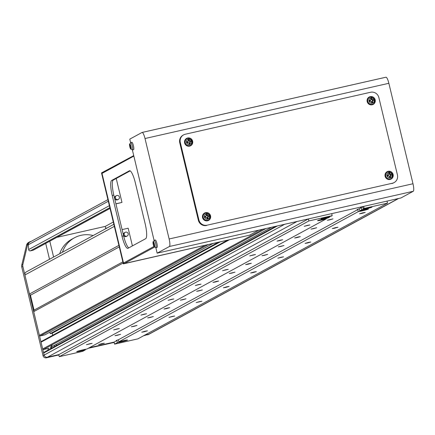 <?xml version="1.0" encoding="UTF-8"?>
<svg xmlns="http://www.w3.org/2000/svg" width="435" height="435" viewBox="0 0 435 435"><rect width="100%" height="100%" fill="white"/><g stroke="black" fill="none" stroke-linecap="round" stroke-linejoin="round"><path stroke-width="0.65" d="M362.937 212.797L359.511 213.792L361.795 213.416L365.221 212.421L362.937 212.797M335.717 227.597L332.286 228.592L334.575 228.217L338 227.222L335.717 227.597M308.497 242.398L305.065 243.393L307.349 243.018L310.78 242.023L308.497 242.398M281.276 257.199L277.845 258.194L283.56 256.824L281.276 257.199M254.056 272L250.625 272.995L252.909 272.62L256.34 271.625L254.056 272M226.831 286.801L223.405 287.796L225.689 287.421L229.114 286.426L226.831 286.801M199.611 301.602L196.185 302.597L201.894 301.227L199.611 301.602M172.391 316.403L168.965 317.398L174.674 316.027L172.391 316.403M145.17 331.204L141.745 332.199L144.028 331.823L147.454 330.828L145.17 331.204M280.417 240.12L276.986 241.12L279.275 240.745L282.701 239.745L280.417 240.12M253.197 254.921L249.766 255.921L255.481 254.546L253.197 254.921M225.977 269.722L222.546 270.722L228.261 269.347L225.977 269.722M198.757 284.523L195.326 285.523L201.041 284.147L198.757 284.523M171.531 299.323L168.106 300.324L173.815 298.948L171.531 299.323M144.311 314.124L140.886 315.125L146.595 313.755L144.311 314.124M117.091 328.925L113.665 329.926L119.375 328.555L117.091 328.925M89.871 343.726L86.445 344.727L92.155 343.356L89.871 343.726M307.637 225.319L304.212 226.32L309.921 224.944L307.637 225.319M329.572 219.865L327.289 220.24L332.998 218.865L329.572 219.865M313.238 228.745L310.954 229.12L316.664 227.75L313.238 228.745M296.904 237.624L294.62 237.999L298.051 237.004L300.335 236.629L296.904 237.624M280.575 246.504L278.291 246.879L284.001 245.509L280.575 246.504M264.241 255.388L261.957 255.758L267.672 254.388L264.241 255.388M247.912 264.268L245.623 264.643L249.054 263.643L251.338 263.273L247.912 264.268M231.578 273.147L229.294 273.523L235.003 272.152L231.578 273.147M215.243 282.027L212.96 282.402L216.385 281.407L218.674 281.032L215.243 282.027M198.915 290.906L196.625 291.281L202.34 289.911L198.915 290.906M182.58 299.791L180.297 300.166L186.006 298.791L182.58 299.791M166.246 308.671L163.962 309.046L167.388 308.051L169.677 307.675L166.246 308.671M149.917 317.55L147.634 317.925L153.343 316.555L149.917 317.55M133.583 326.429L131.299 326.805L137.009 325.434L133.583 326.429M117.249 335.314L114.965 335.684L120.68 334.314L117.249 335.314M100.92 344.194L98.636 344.569L102.062 343.568L104.346 343.193L100.92 344.194M365.454 208.996A5.595 0.332 -13.5 0 1 361.828 209.703L361.338 207.664A5.595 0.332 -13.5 0 1 360.615 207.674A5.595 0.332 -13.5 0 1 362.779 206.881L363.269 208.92A5.595 0.332 -13.5 0 1 367.635 207.81A5.595 0.332 -13.5 0 1 371.985 207.098A5.595 0.332 -13.5 0 1 365.454 208.996M361.915 210.921A5.595 0.332 -13.5 0 1 358.288 211.622L357.798 209.588A5.595 0.332 -13.5 0 1 357.075 209.599A5.595 0.332 -13.5 0 1 359.239 208.805L359.729 210.839A5.595 0.332 -13.5 0 1 364.095 209.735A5.595 0.332 -13.5 0 1 368.445 209.023A5.595 0.332 -13.5 0 1 361.915 210.921M332.199 215.662L331.285 216.162A5.595 0.332 166.5 0 0 327.658 216.864A5.595 0.332 166.5 0 0 321.128 218.761A5.595 0.332 166.5 0 0 325.478 218.049A5.595 0.332 166.5 0 0 329.844 216.945L327.745 218.087A5.595 0.332 166.5 0 0 324.118 218.789A5.595 0.332 166.5 0 0 317.588 220.686A5.595 0.332 166.5 0 0 321.938 219.974A5.595 0.332 166.5 0 0 326.304 218.87L86.842 349.071A5.595 0.332 166.5 0 0 83.215 349.778A5.595 0.332 166.5 0 0 76.685 351.676A5.595 0.332 166.5 0 0 81.04 350.963A5.595 0.332 166.5 0 0 85.407 349.86L82.585 351.388L59.269 356.673L308.883 220.947L332.199 215.662L331.709 213.628L363.693 206.386L364.177 208.419L387.498 203.14L387.009 201.1L398.335 198.539L148.721 334.265A2.795 2.73 61.5 0 0 149.406 334.004A2.795 2.73 -118.5 0 1 148.721 334.265L143.566 335.776M121.012 341.91A5.595 0.332 -13.5 0 1 117.385 342.611L116.895 340.578A5.595 0.332 -13.5 0 1 116.172 340.589A5.595 0.332 -13.5 0 1 118.336 339.795L118.826 341.828A5.595 0.332 -13.5 0 1 123.192 340.725A5.595 0.332 -13.5 0 1 127.542 340.012A5.595 0.332 -13.5 0 1 121.012 341.91M123.143 263.017L33.707 311.645L39.411 335.407L40.237 335.934L44.903 334.874L212.71 243.633M204.961 245.383L39.411 335.407M208.05 244.687L40.237 335.934M227.396 240.305L41.542 341.361L41.037 342.193L42.668 348.979L43.495 349.506L49.079 348.245M229.153 239.908L41.037 342.193M262.957 229.201L42.668 348.979M275.714 226.309L44.147 352.225L43.647 353.051L44.136 355.09A2.795 2.73 61.5 0 0 47.453 357.2L297.067 221.475L308.393 218.908L308.883 220.947M363.693 206.386L362.779 206.881M364.177 208.419L363.269 208.92M361.828 209.703L359.729 210.839M361.338 207.664L359.239 208.805M326.185 218.354L326.304 218.87M329.719 216.429L329.844 216.945M358.288 211.622L118.826 341.828M357.798 209.588L118.336 339.795M85.282 349.343L85.407 349.86M113.845 224.297L26.236 271.935A2.795 2.73 61.5 0 0 24.904 274.996L29.466 294L30.461 295.207L34.044 310.139L33.707 311.645M118.902 245.367L29.466 294M119.277 246.911L30.461 295.207M122.86 261.848L34.044 310.139M218.044 242.425L50.232 333.667L52.233 333.215L52.727 335.282M49.873 332.171L50.232 333.667M220.039 241.969L52.233 333.215M266.041 228.5L43.495 349.506M50.754 347.331L271.668 227.228M55.664 344.678A2.267 2.213 -118.5 0 1 56.893 345.292M277.47 225.912L43.647 353.051M284.724 224.27L44.136 355.09A2.795 2.73 -118.5 0 0 47.453 357.2L58.779 354.634L59.269 356.673M308.393 218.908L58.779 354.634L47.453 357.2L46.36 357.793A2.795 2.73 -118.5 0 1 43.043 355.683L21.766 267.041A4.198 4.089 -118.5 0 1 21.75 265.122L26.578 245.122A4.198 4.089 -118.5 0 1 28.585 242.453L29.678 241.86A4.198 4.089 -118.5 0 1 30.7 241.474L31.179 241.365M116.895 340.578L114.079 342.111L89.354 347.712L114.079 342.111L114.568 344.145L137.884 338.865L387.498 203.14M117.385 342.611L114.568 344.145M144.654 335.184L148.721 334.265L144.654 335.184M105.797 228.674L105.248 226.401L56.822 237.369M49.791 241.191L53.603 257.052M45.708 243.41L49.519 259.271M130.614 142.636L129.771 139.129L142.022 132.468A6.993 1.495 77.2 0 1 142.109 132.436A6.993 1.495 77.2 0 1 145.013 138.52L169.133 238.978A6.993 1.495 77.2 0 1 169.4 246.504L157.149 253.165L400.999 197.936L413.25 191.275A6.993 1.495 77.2 0 0 412.984 183.744L388.863 83.286A6.993 1.495 77.2 0 0 385.959 77.207A6.993 1.495 77.2 0 0 385.872 77.24L142.196 132.43M157.149 253.165L155.828 247.651M154.082 240.381L133.849 156.1L102.002 173.418L133.849 156.1L154.082 240.381L132.36 149.912A3.741 0.799 -102.8 0 0 132.256 145.866A3.741 0.799 -102.8 0 0 130.685 142.615L129.532 144.855A2.74 0.587 -102.8 0 0 129.695 146.198M184.63 142.968A4.198 4.089 61.5 0 0 190.633 145.752A4.198 4.089 61.5 0 0 192.629 141.157A4.198 4.089 61.5 0 0 186.626 138.379A4.198 4.089 61.5 0 0 184.63 142.968M190.497 145.823A4.198 4.089 61.5 0 0 192.428 142.903M202.558 217.636A4.198 4.089 61.5 0 0 208.561 220.414A4.198 4.089 61.5 0 0 210.551 215.825A4.198 4.089 61.5 0 0 204.553 213.041A4.198 4.089 61.5 0 0 202.558 217.636M208.419 220.485A4.198 4.089 61.5 0 0 210.355 217.565M367.189 101.621A4.198 4.089 61.5 0 0 373.187 104.405A4.198 4.089 61.5 0 0 375.182 99.811A4.198 4.089 61.5 0 0 369.179 97.032A4.198 4.089 61.5 0 0 367.189 101.621M373.051 104.476A4.198 4.089 61.5 0 0 374.986 101.556M385.111 176.289A4.198 4.089 61.5 0 0 391.114 179.068A4.198 4.089 61.5 0 0 393.109 174.478A4.198 4.089 61.5 0 0 387.106 171.694A4.198 4.089 61.5 0 0 385.111 176.289M390.978 179.138A4.198 4.089 61.5 0 0 392.908 176.218M397.432 174.93L378.852 97.549A6.993 6.819 61.5 0 0 370.56 92.269L185.343 134.219A6.993 6.819 61.5 0 0 180.308 142.517L198.887 219.898A6.993 6.819 61.5 0 0 207.18 225.178L392.397 183.227A6.993 6.819 61.5 0 0 397.432 174.93M207.18 225.178L392.397 183.227M180.308 142.517L179.764 142.816L198.344 220.192L198.887 219.898M206.636 225.471A6.993 6.819 -118.5 0 1 198.344 220.192M179.764 142.816A6.993 6.819 -118.5 0 1 183.086 135.16L183.63 134.866M394.11 182.58L393.566 182.879A6.993 6.819 -118.5 0 1 391.853 183.521M390.472 171.738A4.198 4.089 61.5 0 0 386.971 171.771M372.55 97.07A4.198 4.089 61.5 0 0 369.043 97.108M207.919 213.085A4.198 4.089 61.5 0 0 204.417 213.117M189.992 138.422A4.198 4.089 61.5 0 0 186.49 138.455M123.48 235.009A2.099 2.044 -118.5 0 1 124.475 232.709A2.099 2.044 -118.5 0 0 123.48 235.009A2.099 2.044 -118.5 0 0 126.476 236.395A2.099 2.044 -118.5 0 1 123.48 235.009M115.672 196.06A2.099 2.044 61.5 0 0 114.677 198.355A2.099 2.044 61.5 0 0 117.678 199.741A2.099 2.044 61.5 0 1 114.677 198.355A2.099 2.044 61.5 0 1 115.672 196.06L116.384 195.674A2.099 2.044 -118.5 0 1 119.386 197.06A2.099 2.044 -118.5 0 1 118.385 199.36A2.099 2.044 -118.5 0 1 115.384 197.968A2.099 2.044 -118.5 0 1 116.384 195.674M130.179 170.879L113.285 180.068A13.985 2.985 -102.8 0 0 113.818 195.125L123.6 235.846A13.985 2.985 -102.8 0 0 128.776 247.874A13.985 2.985 -102.8 0 1 123.6 235.846L122.001 236.21A13.985 2.985 -102.8 0 0 127.808 248.369A13.985 2.985 -102.8 0 0 127.982 248.303L145.676 238.684A13.985 2.985 -102.8 0 0 145.138 223.628L135.361 182.901A13.985 2.985 -102.8 0 0 129.548 170.743A13.985 2.985 -102.8 0 0 129.38 170.808L111.686 180.427A13.985 2.985 -102.8 0 0 112.219 195.484L122.001 236.21A13.985 2.985 -102.8 0 0 127.808 248.369A13.985 2.985 -102.8 0 0 127.982 248.303L145.676 238.684A13.985 2.985 -102.8 0 0 145.138 223.628L135.361 182.901A13.985 2.985 -102.8 0 0 129.548 170.743A13.985 2.985 -102.8 0 0 129.38 170.808L111.686 180.427A13.985 2.985 -102.8 0 0 112.219 195.484L122.001 236.21L123.6 235.846L113.818 195.125L112.219 195.484L113.818 195.125A13.985 2.985 -102.8 0 1 113.285 180.068L111.686 180.427L113.285 180.068L130.179 170.879M115.927 203.901L121.979 202.427L116.227 178.464L121.979 202.427L115.927 203.901M124.339 263.545L249.598 235.172L258.885 230.12L249.598 235.172L124.339 263.545L123.513 263.017L153.957 246.46L123.513 263.017L102.002 173.418L102.502 172.586L133.73 155.61L101.839 172.738L123.67 263.692L250.261 235.02L123.344 263.871L250.261 235.02L123.344 263.871L101.513 172.918L123.344 263.871L123.67 263.692L101.839 172.738L101.513 172.918L102.502 172.586L102.002 173.418L123.513 263.017L124.339 263.545L154.452 247.167L124.339 263.545M115.906 203.803L121.979 202.427L115.906 203.803M132.414 245.895L128.173 228.217L122.099 229.593L128.173 228.217L132.414 245.895M188.904 143.05A1.077 1.049 61.5 0 0 189.535 141.244L190.106 141.114L190.334 142.076M187.441 142.74L187.208 141.772L187.773 141.641A1.077 1.049 61.5 0 0 187.947 142.62M188.458 139.151A2.74 2.67 61.5 0 0 186.484 142.403A2.74 2.67 61.5 0 0 189.736 144.469A2.74 2.67 61.5 0 0 191.71 141.217A2.74 2.67 61.5 0 0 188.458 139.151M188.328 138.248A3.844 3.752 61.5 0 0 187.833 145.785A3.844 3.752 61.5 0 0 191.666 144.393M189.138 144.213A9.559 3.654 -7.6 0 0 189.671 144.099A9.559 3.654 -7.6 0 0 190.193 143.974A9.777 2.088 -102.8 0 0 189.937 142.702A1.213 1.185 61.5 0 0 190.318 142.082A9.777 0.576 -13.5 0 1 191.498 141.826A9.559 5.987 -100.8 0 0 191.237 140.755A9.777 0.576 166.5 0 0 190.057 141.005A1.213 1.185 61.5 0 0 189.437 140.608A9.777 2.088 -102.8 0 0 189.089 139.385A9.559 4.66 160.2 0 0 188.567 139.499A9.559 4.66 160.2 0 0 188.034 139.624A9.777 2.088 77.2 0 1 188.382 140.848A1.213 1.185 61.5 0 0 188.002 141.473A9.777 0.576 166.5 0 0 186.735 141.772A9.559 2.333 75.7 0 0 186.99 142.849A9.777 0.576 -13.5 0 1 188.263 142.544A1.213 1.185 61.5 0 0 188.882 142.941A9.777 2.088 77.2 0 1 189.138 144.213M189.937 142.702L189.529 142.756L189.665 143.338L188.997 143.49M190.193 143.974L189.665 143.338M189.089 139.385L189.094 140.962L189.437 140.608M188.382 140.848L188.04 141.201M190.057 141.005L189.535 141.244A1.077 1.049 61.5 0 0 188.159 141.103M188.295 140.532L188.959 140.385M186.735 141.772L187.208 141.772M189.796 142.316L190.318 142.082M191.237 140.755L190.106 141.114M153.153 243.981A9.787 9.787 0 0 1 153 242.594L154.153 240.359A3.741 0.799 -102.8 0 1 155.719 243.605A3.741 0.799 -102.8 0 1 155.806 247.656L153.8 246.134A9.787 9.787 0 0 1 153.408 245.063A9.777 0.576 -13.5 0 1 153.446 244.987L153.669 245.443A9.777 9.532 61.5 0 0 154.191 246.64A9.559 0.408 -39.4 0 0 154.289 246.591A9.559 0.408 -39.4 0 0 154.409 246.52A9.777 9.532 -118.5 0 1 153.887 245.324L153.865 244.758A9.777 0.576 -13.5 0 1 154.338 244.573A9.559 7.433 -107.7 0 1 154.077 243.497A9.777 0.576 166.5 0 0 153.609 243.682L153.386 243.23A9.777 9.532 -118.5 0 1 153.305 241.931A9.559 1.414 -167.4 0 0 153.18 241.985A9.559 1.414 -167.4 0 0 153.087 242.05A9.777 9.532 61.5 0 0 153.169 243.344L153.191 243.91A9.777 0.576 166.5 0 0 153.153 243.981A9.777 0.576 166.5 0 0 153.158 243.997A9.559 9.255 -90.4 0 0 153.419 245.074A9.777 0.576 -13.5 0 1 153.408 245.063A2.74 0.587 -102.8 0 0 153.8 246.134A2.74 0.587 -102.8 0 0 154.468 246.928A2.74 0.587 -102.8 0 0 154.365 243.975A2.74 0.587 -102.8 0 0 153.191 241.604A2.74 0.587 -102.8 0 0 153 242.594A2.74 0.587 -102.8 0 0 153.163 243.937M155.806 247.656L156.953 247.504A3.844 0.821 -102.8 0 0 156.872 243.339A3.844 0.821 -102.8 0 0 155.257 240L154.153 240.359M153.169 243.344L153.441 243.306M154.12 243.698L153.191 243.91M153.158 243.997L154.131 243.747M153.446 244.987L153.881 244.889M153.609 243.682L154.093 243.578M129.722 143.865A2.74 0.587 -102.8 0 0 129.532 144.855A9.787 9.787 0 0 0 129.684 146.236A9.559 9.255 -90.4 0 0 129.951 147.329A2.74 0.587 -102.8 0 0 130.337 148.389A2.74 0.587 -102.8 0 0 131 149.183A2.74 0.587 -102.8 0 0 130.897 146.236A2.74 0.587 -102.8 0 0 129.722 143.865M130.44 147.628L129.983 147.242A9.777 0.576 -13.5 0 0 129.945 147.318A9.777 0.576 -13.5 0 1 129.945 147.318A9.787 9.787 0 0 0 130.337 148.389L132.338 149.912L133.491 149.76A3.844 0.821 -102.8 0 0 133.404 145.6A3.844 0.821 -102.8 0 0 131.789 142.256L130.685 142.615M130.206 147.699A9.777 9.532 61.5 0 0 130.723 148.895A9.559 0.408 -39.4 0 0 130.821 148.846A9.559 0.408 -39.4 0 0 130.94 148.781A9.777 9.532 -118.5 0 1 130.424 147.579L130.402 147.014A9.777 0.576 -13.5 0 1 130.87 146.829A9.559 7.433 -107.7 0 1 130.614 145.752A9.777 0.576 166.5 0 0 130.141 145.942L129.918 145.486A9.777 9.532 -118.5 0 1 129.837 144.186A9.559 1.414 -167.4 0 0 129.717 144.241A9.559 1.414 -167.4 0 0 129.625 144.306A9.777 9.532 61.5 0 0 129.701 145.605L129.722 146.171A9.777 0.576 166.5 0 0 129.684 146.236A9.777 0.576 166.5 0 0 129.69 146.252L130.663 146.008M129.701 145.605L129.973 145.562M130.652 145.953L129.722 146.171M129.983 147.242L130.418 147.144M130.141 145.942L130.63 145.834M206.832 217.712A1.077 1.049 61.5 0 0 207.462 215.907L208.028 215.776L208.262 216.744M205.363 217.408L205.135 216.434L205.701 216.309A1.077 1.049 61.5 0 0 205.875 217.282M206.386 213.813A2.74 2.67 61.5 0 0 204.412 217.065A2.74 2.67 61.5 0 0 207.664 219.137A2.74 2.67 61.5 0 0 209.632 215.885A2.74 2.67 61.5 0 0 206.386 213.813M206.25 212.911A3.844 3.752 61.5 0 0 205.755 220.447A3.844 3.752 61.5 0 0 209.594 219.061M207.065 218.881A9.559 3.654 -7.6 0 0 207.593 218.767A9.559 3.654 -7.6 0 0 208.12 218.642A9.777 2.088 -102.8 0 0 207.865 217.369A1.213 1.185 61.5 0 0 208.24 216.744A9.777 0.576 -13.5 0 1 209.42 216.494A9.559 5.987 -100.8 0 0 209.164 215.417A9.777 0.576 166.5 0 0 207.984 215.673A1.213 1.185 61.5 0 0 207.359 215.276A9.777 2.088 -102.8 0 0 207.017 214.053A9.559 4.66 160.2 0 0 206.489 214.161A9.559 4.66 160.2 0 0 205.962 214.292A9.777 2.088 77.2 0 1 206.304 215.515A1.213 1.185 61.5 0 0 205.929 216.135A9.777 0.576 166.5 0 0 204.657 216.44A9.559 2.333 75.7 0 0 204.918 217.511A9.777 0.576 -13.5 0 1 206.185 217.212A1.213 1.185 61.5 0 0 206.81 217.609A9.777 2.088 77.2 0 1 207.065 218.881M207.865 217.369L207.451 217.424L207.593 218L206.924 218.152M208.12 218.642L207.593 218M207.017 214.053L207.022 215.624L207.359 215.276M206.304 215.515L205.967 215.863M207.984 215.673L207.462 215.907A1.077 1.049 61.5 0 0 206.087 215.765M206.223 215.2L206.886 215.048M204.657 216.44L205.135 216.434M207.723 216.983L208.24 216.744M209.164 215.417L208.028 215.776M372.349 100.969A1.077 1.049 61.5 0 0 372.094 99.898L372.659 99.767L372.887 100.73A9.777 0.576 -13.5 0 1 374.051 100.48A9.559 5.987 -100.8 0 0 373.796 99.408A9.777 0.576 166.5 0 0 372.616 99.658A1.213 1.185 61.5 0 0 371.99 99.262A9.777 2.088 -102.8 0 0 371.648 98.038A9.559 4.66 160.2 0 0 371.12 98.152A9.559 4.66 160.2 0 0 370.593 98.277A9.777 2.088 77.2 0 1 370.935 99.501A1.213 1.185 61.5 0 0 370.555 100.126A9.777 0.576 166.5 0 0 369.288 100.425A9.559 2.333 75.7 0 0 369.543 101.502A9.777 0.576 -13.5 0 1 370.816 101.197A1.213 1.185 61.5 0 0 371.436 101.594A9.777 2.088 77.2 0 1 371.691 102.867A9.559 3.654 -7.6 0 0 372.224 102.752A9.559 3.654 -7.6 0 0 372.746 102.627A9.777 2.088 -102.8 0 0 372.49 101.355A1.213 1.185 61.5 0 0 372.871 100.735L372.349 100.969A1.077 1.049 61.5 0 1 372.083 101.409L372.219 101.991L371.55 102.143M371.457 101.703A1.077 1.049 61.5 0 0 372.083 101.409L372.49 101.355M369.995 101.393L369.761 100.425L370.326 100.295A1.077 1.049 61.5 0 0 370.506 101.273M371.012 97.804A2.74 2.67 61.5 0 0 369.043 101.056A2.74 2.67 61.5 0 0 372.289 103.122A2.74 2.67 61.5 0 0 374.263 99.871A2.74 2.67 61.5 0 0 371.012 97.804M370.881 96.902A3.844 3.752 61.5 0 0 370.386 104.438A3.844 3.752 61.5 0 0 374.225 103.046M372.746 102.627L372.219 101.991M371.648 98.038L371.653 99.615L371.99 99.262M370.935 99.501L370.598 99.854M372.616 99.658L372.094 99.898A1.077 1.049 61.5 0 0 370.712 99.756M370.848 99.185L371.512 99.039M369.288 100.425L369.761 100.425M373.796 99.408L372.659 99.767M389.385 176.365A1.077 1.049 61.5 0 0 390.016 174.56L390.587 174.43L390.815 175.392M387.922 176.061L387.688 175.087L388.254 174.962A1.077 1.049 61.5 0 0 388.428 175.936M388.939 172.467A2.74 2.67 61.5 0 0 386.965 175.718A2.74 2.67 61.5 0 0 390.217 177.79A2.74 2.67 61.5 0 0 392.191 174.538A2.74 2.67 61.5 0 0 388.939 172.467M388.803 171.564A3.844 3.752 61.5 0 0 388.308 179.1A3.844 3.752 61.5 0 0 392.147 177.714M389.619 177.534A9.559 3.654 -7.6 0 0 390.151 177.42A9.559 3.654 -7.6 0 0 390.673 177.295A9.777 2.088 -102.8 0 0 390.418 176.023A1.213 1.185 61.5 0 0 390.799 175.397A9.777 0.576 -13.5 0 1 391.978 175.147A9.559 5.987 -100.8 0 0 391.717 174.071A9.777 0.576 166.5 0 0 390.538 174.321A1.213 1.185 61.5 0 0 389.918 173.929A9.777 2.088 -102.8 0 0 389.57 172.706A9.559 4.66 160.2 0 0 389.042 172.815A9.559 4.66 160.2 0 0 388.515 172.945A9.777 2.088 77.2 0 1 388.857 174.163A1.213 1.185 61.5 0 0 388.482 174.788A9.777 0.576 166.5 0 0 387.21 175.093A9.559 2.333 75.7 0 0 387.471 176.164A9.777 0.576 -13.5 0 1 388.738 175.865A1.213 1.185 61.5 0 0 389.363 176.262A9.777 2.088 77.2 0 1 389.619 177.534M390.418 176.023L390.01 176.077L390.146 176.653L389.477 176.806M390.673 177.295L390.146 176.653M389.57 172.706L389.575 174.277L389.918 173.929M388.857 174.163L388.52 174.517M390.538 174.321L390.016 174.56A1.077 1.049 61.5 0 0 388.64 174.419M388.776 173.853L389.439 173.701M387.21 175.093L387.688 175.087M390.277 175.637L390.799 175.397M391.717 174.071L390.587 174.43M124.187 234.623A2.099 2.044 -118.5 0 1 125.182 232.328A2.099 2.044 -118.5 0 1 128.184 233.715A2.099 2.044 -118.5 0 1 127.189 236.015A2.099 2.044 -118.5 0 1 124.187 234.623M59.709 253.73A26.573 25.91 -118.5 0 1 71.742 239.255L74.467 237.776A26.573 25.91 -118.5 0 1 93.161 235.542M62.428 252.251A26.573 25.91 -118.5 0 1 74.467 237.776M48.193 350.023A3.148 3.067 -118.5 0 1 48.138 348.457M43.043 355.683L44.136 355.09L22.854 266.448A4.198 4.089 -118.5 0 1 22.837 264.534L27.666 244.53L26.578 245.122M27.666 244.53A4.198 4.089 -118.5 0 1 29.678 241.86M22.837 264.534L21.75 265.122M46.36 357.793L58.855 354.96M88.267 348.299L114.155 342.437M149.412 334.004A2.795 2.73 -118.5 0 1 149.406 334.004L148.319 334.597A2.795 2.73 -118.5 0 1 147.634 334.858M105.248 226.401L113.301 222.024M105.689 228.223L107.162 227.929M107.923 199.632L29.743 242.143A2.795 2.73 61.5 0 0 28.346 244.72L28.656 249.565A1.397 1.365 61.5 0 0 30.352 250.859L33.016 250.255A1.397 1.365 61.5 0 0 33.359 250.125L110.039 208.43M50.786 348.614A2.795 2.73 -118.5 0 1 52.108 345.504M51.379 348.288A2.251 2.197 -118.5 0 1 51.553 346.896M53.809 345.684A2.251 2.197 -118.5 0 1 55.049 346.293M114.34 226.363L24.904 274.996M169.4 246.504L413.25 191.275M169.133 238.978L412.984 183.744M145.013 138.52L388.863 83.286M129.728 170.727L129.38 170.808L129.728 170.727M192.422 141.109A3.741 3.649 61.5 0 0 188.447 138.232A3.741 3.649 61.5 0 0 188.083 145.556A3.741 3.649 61.5 0 0 192.428 141.13L188.203 138.254M209.518 219.158L210.361 215.782A3.741 3.649 61.5 0 0 206.369 212.9A3.741 3.649 61.5 0 0 206.011 220.224A3.741 3.649 61.5 0 0 210.35 215.798L206.13 212.922M374.975 99.762A3.741 3.649 61.5 0 0 371.001 96.885A3.741 3.649 61.5 0 0 370.636 104.21A3.741 3.649 61.5 0 0 374.981 99.784M388.683 171.575L392.914 174.435A3.741 3.649 61.5 0 0 388.923 171.553A3.741 3.649 61.5 0 0 388.564 178.877A3.741 3.649 61.5 0 0 392.908 174.451M22.854 266.448L21.766 267.041M33.016 250.255L110.022 208.381M30.352 250.859L109.843 207.636M28.656 249.565L109.375 205.673M28.346 244.72L108.31 201.242M48.274 348.424A2.795 2.73 61.5 0 0 48.225 350.006M398.694 198.458L149.406 334.004M142.109 132.436L385.959 77.207M192.433 141.119L191.596 144.491M370.756 96.907L374.986 99.773L374.149 103.144M392.914 174.435L392.076 177.812M125.182 232.328L124.475 232.709M127.189 236.015L126.476 236.395M118.385 199.36L117.678 199.741"/></g></svg>
